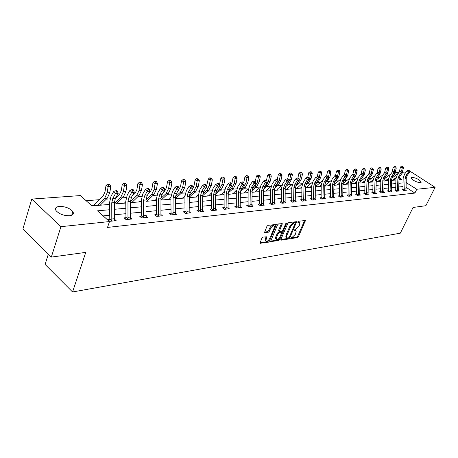 <?xml version="1.0" encoding="UTF-8"?>
<svg xmlns="http://www.w3.org/2000/svg" width="458" height="458" viewBox="0 0 458 458"><rect width="100%" height="100%" fill="white"/><g stroke="black" fill="none" stroke-linecap="round" stroke-linejoin="round"><path stroke-width="0.69" d="M290.653 238.097L290.83 238.629L297.477 237.576L298.473 236.626L305.406 220.504L298.467 221.243L297.757 221.918L297.929 222.474L298.793 222.353L299.813 222.863L299.572 224.867L298.994 226.172L295.765 229.24L294.191 230.042L294.362 230.586L295.233 230.46L296.263 230.964L295.45 234.221L292.227 237.29L290.653 238.097M59.437 206.403C65.334 206.438 69.811 208.172 72.868 211.602C74.099 213.863 72.988 215.243 69.53 215.735C63.679 215.758 59.174 214.052 56.025 210.617C54.72 208.264 55.859 206.861 59.437 206.403M411.908 177.263C416.242 177.916 419.345 179.536 421.217 182.112L420.415 182.753C416.093 182.118 412.979 180.504 411.078 177.916L411.908 177.263M263.007 237.118L261.93 238.126L259.926 243.267L268.359 242.19L269.413 241.2L276.397 224.443L268.004 225.336L266.922 226.344L264.495 232.521L268.336 232.223L269.401 231.221L270.569 228.479C272.041 226.057 273.317 225.336 274.388 226.315L274.193 227.975L269.642 238.607C268.159 241.034 266.882 241.75 265.817 240.753L266.842 236.792L263.007 237.118M409.738 171.716L410.683 171.647L435.1 187.328L425.883 205.699L413.064 207.463L400.326 233.168L72.559 291.975L85.761 252.375L51.325 257.104L60.937 226.676L31.762 199.093L80.385 195.572L91.972 205.923L109.565 204.423M435.1 187.328L416.774 189.257L406.172 182.627M109.651 209.724L97.48 210.84L109.496 221.569L107.51 227.42L414.885 193.081L416.774 189.257M109.496 221.569L60.937 226.676M280.869 239.397L281.138 240.169L288.723 238.967L289.737 238L296.687 221.689L288.798 222.542L287.761 223.521L280.869 239.397M278.693 240.553L270.518 241.606L277.496 224.912L278.556 223.916L282.26 223.647L279.3 231.41L281.859 231.267L282.895 230.288L285.821 223.533L286.788 222.966L279.724 239.574L278.693 240.553L277.96 239.986L270.535 241.154M48.33 254.144L45.102 264.426L72.559 291.975M414.885 193.081L406.091 187.305M403.017 186.566L398.907 186.967M395.775 187.276L391.521 187.694M388.344 188.003L383.936 188.433M380.718 188.748L376.15 189.194M372.886 189.515L368.158 189.978M364.843 190.305L359.942 190.78M356.582 191.112L351.504 191.61M348.091 191.942L342.824 192.457M339.361 192.795L333.899 193.328M330.384 193.677L324.711 194.226M321.144 194.576L315.259 195.154M311.629 195.509L305.52 196.104M301.833 196.465L295.49 197.089M291.746 197.455L285.145 198.102M281.344 198.474L274.485 199.144M270.615 199.522L263.482 200.22M259.549 200.604L252.129 201.331M248.121 201.72L240.398 202.476M236.328 202.877L228.284 203.661M224.134 204.068L215.752 204.886M211.533 205.304L202.797 206.157M198.491 206.575L189.383 207.468M184.998 207.898L175.488 208.831M171.017 209.266L161.096 210.239M156.533 210.686L146.165 211.699M141.516 212.151L130.673 213.21M125.927 213.68L114.586 214.785M109.743 215.26L103.159 215.907M402.817 189.286L402.072 189.36L403.779 190.488L406.515 190.202L405.914 189.801M395.575 190.03L394.813 190.11L396.525 191.249L399.336 190.952L398.718 190.539M387.852 191.204L388.155 190.774L387.359 190.871L389.088 192.028L391.968 191.725L391.332 191.301M380.518 191.576L379.711 191.656L381.451 192.829L384.411 192.52L383.752 192.079M372.686 192.377L371.856 192.463L373.608 193.654L376.648 193.333L375.972 192.875M364.328 193.654L364.654 193.184L363.795 193.287L365.558 194.495L368.679 194.169L367.986 193.694M356.381 194.049L355.505 194.14L357.286 195.366L360.492 195.028L359.776 194.536M347.891 194.919L346.992 195.016L348.778 196.259L352.076 195.91L351.343 195.4M339.16 195.818L338.239 195.915L340.036 197.175L343.431 196.82L342.67 196.287M330.178 196.74L329.228 196.837L331.042 198.119L334.535 197.753L333.75 197.198M320.938 197.69L319.965 197.787L321.785 199.087L325.38 198.715L324.567 198.137M311.045 199.213L311.44 198.646L310.421 198.766L312.259 200.089L315.957 199.699L315.121 199.104M301.633 199.671L300.597 199.774L302.446 201.119L306.253 200.719L305.394 200.094M291.128 201.291L291.557 200.684L290.475 200.816L292.336 202.178L296.257 201.766L295.37 201.114M281.143 201.772L280.038 201.886L281.91 203.272L285.958 202.848L285.036 202.167M269.968 203.507L270.426 202.854L269.281 202.986L271.165 204.4L275.338 203.965L274.382 203.249M259.348 204.005L258.175 204.125L260.07 205.562L264.38 205.11L263.39 204.365M247.927 205.178L246.713 205.304L248.62 206.764L253.068 206.3L252.049 205.516M236.128 206.392L234.88 206.518L236.792 208.006L241.389 207.526L240.33 206.707M223.939 207.64L222.645 207.772L224.575 209.289L229.321 208.791L228.221 207.932M211.338 208.934L209.999 209.071L211.934 210.617L216.846 210.102L215.707 209.191M198.303 210.274L196.917 210.411L198.864 211.985L203.942 211.453L202.757 210.497M184.809 211.653L183.377 211.802L185.33 213.405L190.591 212.856L189.354 211.848M170.834 213.09L169.351 213.245L171.309 214.876L176.759 214.304L175.477 213.239M156.35 214.579L154.81 214.733L156.779 216.399L162.43 215.81L161.096 214.682M141.333 216.119L139.736 216.279L141.711 217.979L147.573 217.367L146.176 216.176M125.75 217.716L124.089 217.888L126.076 219.622L132.162 218.981L130.702 217.716M109.565 219.376L107.848 219.554L109.834 221.329L116.155 220.664L114.632 219.313M386.764 177.057L385.006 177.194M379.27 177.647L377.22 177.807M371.575 178.248L369.222 178.437M363.681 178.872L361.007 179.084M355.574 179.513L352.717 179.736M347.244 180.166L344.221 180.406M338.685 180.841L335.491 181.093M329.886 181.534L326.508 181.797M320.84 182.244L317.268 182.53M311.537 182.977L307.759 183.274M301.959 183.732L297.963 184.047M292.095 184.511L287.876 184.843M281.859 185.318L277.485 185.662M271.119 186.16L266.768 186.503M260.041 187.036L255.713 187.374M248.602 187.935L244.303 188.272M236.786 188.868L232.521 189.2M224.575 189.824L220.35 190.162M211.951 190.82L207.772 191.152M198.892 191.85L194.759 192.177M185.376 192.915L181.299 193.236M171.372 194.015L167.359 194.335M156.859 195.16L152.915 195.469M141.808 196.345L137.944 196.648M126.19 197.575L122.412 197.873M109.972 198.852L106.285 199.144M99.157 199.705L86.156 200.724M395.117 180.097L394.424 179.639M315.888 186.641L315.316 186.687M306.557 187.431L305.83 187.7M296.795 188.473L296.2 188.524M287.069 189.085L286.284 189.366M276.884 189.95L276.077 190.236M266.396 190.837L265.554 191.135M255.581 191.759L254.711 192.057M244.435 192.704L243.524 193.013M232.927 193.682L231.983 193.992M221.048 194.69L219.794 194.793L220.063 195.011M208.785 195.732L207.485 195.841L207.76 196.058M195.927 197.066L195.039 197.14M183 197.919L181.608 198.039L181.889 198.262M169.437 199.07L168 199.19L168.281 199.419M155.405 200.261L153.917 200.386L154.197 200.621M140.864 201.497L139.324 201.629L139.604 201.864M125.767 202.779L124.198 202.911L124.479 203.152M109.559 204.154L108.512 204.239L108.792 204.486M93.953 205.476L92.23 205.625L92.516 205.877M51.325 257.104L22.9 229L31.762 199.093M395.168 172.775L398.895 172.506M402.548 172.237L406.189 171.973M399.027 179.759L401.861 179.519L399.176 177.767M395.529 175.385L394.218 174.527M114.414 204.01L125.773 203.043M130.524 202.636L141.385 201.715M146.039 201.314L156.424 200.432M160.987 200.043L170.926 199.196M175.403 198.812L184.923 198.005M189.309 197.627L198.434 196.854M202.739 196.482L211.487 195.738M215.712 195.377L224.105 194.661M228.256 194.312L236.311 193.625M240.387 193.276L248.121 192.618M252.129 192.274L259.554 191.644M263.493 191.307L270.632 190.7M274.508 190.368L281.372 189.784M285.179 189.463L291.78 188.896M295.53 188.581L301.862 188.038M305.566 187.723L311.686 187.202M315.316 186.893L321.207 186.389M324.779 186.085L330.453 185.605M333.968 185.307L339.441 184.837M342.905 184.545L348.177 184.093M351.589 183.801L356.673 183.372M360.04 183.085L364.94 182.668M368.255 182.381L372.989 181.981M376.258 181.7L380.827 181.311M384.044 181.036L388.458 180.664M391.636 180.389L395.895 180.028M403.08 182.914L398.97 183.286M395.838 183.572L391.579 183.961M388.401 184.253L383.993 184.654M380.77 184.952L376.207 185.37M372.938 185.667L368.209 186.097M364.894 186.4L359.994 186.847M356.627 187.156L351.549 187.62M348.137 187.935L342.865 188.415M339.401 188.73L333.934 189.228M330.418 189.555L324.745 190.07M321.173 190.396L315.287 190.934M311.658 191.267L305.543 191.828M301.856 192.16L295.507 192.744M291.763 193.087L285.162 193.688M281.355 194.037L274.497 194.661M270.626 195.016L263.487 195.669M259.549 196.03L252.129 196.705M248.121 197.072L240.393 197.776M236.317 198.154L228.267 198.886M224.117 199.264L215.735 200.031M211.51 200.421L202.768 201.217M198.463 201.612L189.343 202.442M184.958 202.842L175.443 203.713M170.971 204.125L161.039 205.029M156.476 205.447L146.102 206.398M141.448 206.821L130.599 207.812M125.847 208.247L114.5 209.283M406.16 183.435L406.567 182.593M295.576 230.448L294.5 229.905L295.233 230.46M299.126 222.348L298.055 221.804L298.793 222.353M290.716 237.977L296.755 237.026L297.752 236.076L304.667 220.412M295.198 222.851L294.391 222.296L293.464 222.422L290.189 225.519L286.061 234.983L286.794 235.544L286.553 237.473L287.63 238.011L288.551 237.862L289.267 237.187L295.942 221.58M280.811 239.54L287.996 238.406L288.866 237.708M295.353 222.966L294.202 222.977L290.927 226.08L286.794 235.544M286.061 234.983L285.826 236.912L286.548 237.462M278.802 231.027L278.636 230.225L281.51 223.521M282.529 230.843L281.693 232.784M279.477 237.891L278.996 239.007L279.724 239.574M276.477 237.513L276.277 239.116C277.319 240.055 278.556 239.339 279.998 236.975L281.664 232.687L279.117 232.83L278.075 233.82L276.477 237.513L275.745 236.946L275.544 238.549L276.18 239.042M281.43 232.504L280.582 231.943L281.321 232.509M275.745 236.946L277.336 233.248L278.378 232.263L280.582 231.943M277.96 239.986L278.996 239.007M265.755 240.708L265.085 240.175L266.087 236.654M273.712 225.8L273.644 225.742C272.567 224.764 271.296 225.485 269.825 227.907L270.569 228.479M264.506 232.086L267.592 231.645L268.657 230.643L269.825 227.907M274.439 227.162L275.647 224.311M259.949 242.826L267.627 241.612L269.184 239.442M391.836 178.156L397.876 173.634L399.45 171.172L400.487 166.998L401.666 166.054L402.868 166.283L401.666 166.054M402.868 166.283L403.498 167.559L402.49 171.601M403.498 167.559L402.353 167.634L401.563 170.794M396.021 177.687L392.495 180.32M395.924 178.523L393.645 180.217M402.41 166.311L402.353 167.634L400.487 166.998M404.689 190.156L405.782 190.265L406.063 188.839L406.246 178.236L407.231 175.385L409.773 172.156L408.633 172.242L407.168 170.731L404.632 173.96L403.16 178.248L402.966 189.017L404.689 190.156L405.107 178.334L406.091 175.471L409.212 170.903L409.67 170.868L408.628 170.302L409.212 170.903M402.542 189.675L402.966 189.017M408.628 170.302L407.168 170.731M409.773 172.156L409.67 170.868M384.193 178.998L390.766 174.034M391.802 172.689L393.21 167.456L394.407 166.5L395.626 166.729L394.407 166.5M395.626 166.729L396.267 168.023L395.145 172.534M396.267 168.023L395.088 168.097L394.298 171.298M394.321 174.366L393.594 175.305M388.567 178.397L385.178 180.939M388.481 179.25L386.363 180.841M395.157 166.758L395.088 168.097L393.21 167.456M384.52 172.803L385.75 167.926L386.958 166.958L388.195 167.187L386.958 166.958M388.195 167.187L388.848 168.504L387.605 173.433M388.848 168.504L387.64 168.578L386.85 171.819M387.262 174.275L385.642 176.364M380.913 179.13L377.673 181.58M380.844 180L378.886 181.477M376.356 179.857L382.94 174.859M387.714 167.222L387.64 168.578L385.75 167.926M398.58 191.032L399.044 178.838L400.029 175.946L402.582 172.683L401.414 172.769L399.937 171.24L397.389 174.509L395.912 178.849L395.723 189.761L397.458 190.912L397.87 178.941L398.861 176.044L402.004 171.412L402.473 171.378L401.414 170.8L402.004 171.412M395.294 190.425L395.723 189.761M401.414 170.8L399.937 171.24M402.582 172.683L402.473 171.378M391.195 191.81L391.647 179.456L392.638 176.53L395.208 173.227L394.012 173.313L392.523 171.761L389.958 175.076L388.476 179.467L388.292 190.517L390.039 191.684L390.445 179.559L391.441 176.622L394.607 171.939L395.088 171.905L394.012 171.321L394.607 171.939M394.012 171.321L392.523 171.761M395.208 173.227L395.088 171.905M376.974 173.01L378.09 168.407L379.31 167.428L380.569 167.662L379.31 167.428M380.569 167.662L381.233 168.991L379.865 174.321M381.233 168.991L379.991 169.071L379.184 172.414M379.842 174.384L377.65 177.246M373.064 179.885L369.972 182.238M375.829 193.419L376.27 180.744L377.272 177.738L379.865 174.349L378.606 174.441L377.094 172.849L374.501 176.244L373.007 180.755L371.22 182.129M368.318 180.738L374.919 175.7M380.071 167.691L379.991 169.071L378.09 168.407M369.154 173.387L370.224 168.905L371.461 167.909L372.738 168.149L371.461 167.909M372.738 168.149L373.413 169.494L372.36 173.885L369.451 178.133M373.413 169.494L372.142 169.575L371.301 173.095M365.003 180.664L362.072 182.908M364.957 181.574L363.349 182.799M360.074 181.649L366.675 176.57M372.228 168.178L372.142 169.575L370.224 168.905M361.087 173.908L362.152 169.414L363.4 168.407L364.694 168.647L363.4 168.407M364.694 168.647L365.387 170.01L364.328 174.458L361.9 178.38L361.03 179.055M365.387 170.01L364.076 170.095L363.2 173.794M356.719 181.471L353.954 183.601M356.685 182.399L355.271 183.492M351.607 182.582L358.196 177.481L356.69 182.112L356.536 193.763L358.333 194.999L358.711 182.21L359.719 179.118L362.347 175.632L360.818 173.994L358.196 177.481M364.173 168.676L364.076 170.095L362.152 169.414M382.43 192.48L383.615 192.589L383.896 191.112L384.062 180.091L385.058 177.126L387.64 173.777L386.409 173.868L384.909 172.3L382.333 175.649L380.844 180.103L380.667 191.295L382.43 192.48L382.825 180.194L383.821 177.223L387.016 172.477L387.508 172.443L386.42 171.847L387.016 172.477M380.214 191.999L380.667 191.295M386.42 171.847L384.909 172.3M387.64 173.777L387.508 172.443M373.007 180.755L372.841 192.097L374.61 193.299L374.438 193.568L375.835 193.402M372.377 192.812L372.841 192.097M374.61 193.299L375.005 180.847L376.001 177.836L379.224 173.027L379.728 172.992L378.617 172.391L379.224 173.027M378.617 172.391L377.094 172.849M379.865 174.349L379.728 172.992M366.583 194.14L367.843 194.244L368.123 192.726L368.266 181.414L369.274 178.368L371.885 174.933L370.585 175.03L369.068 173.41L366.457 176.851L364.957 181.425L364.797 192.915L366.583 194.14L366.967 181.523L367.974 178.471L371.215 173.599L371.736 173.559L370.608 172.952L371.215 173.599M370.608 172.952L369.068 173.41M371.885 174.933L371.736 173.559M352.797 174.452L353.857 169.935L355.122 168.916L356.433 169.157L355.122 168.916M356.433 169.157L357.137 170.536L356.078 175.048L353.639 179.021L352.402 179.983M357.137 170.536L355.792 170.628L354.881 174.527M348.212 182.301L345.618 184.311M348.183 183.257L346.969 184.196M342.91 183.618L349.506 178.402M355.895 169.191L355.792 170.628L353.857 169.935M359.627 195.119L360.051 182.101L361.059 179.015L363.681 175.534L362.347 175.632L362.988 174.177L363.526 174.143L362.375 173.525L362.988 174.177M356.055 194.518L356.536 193.763M362.375 173.525L360.818 173.994M363.681 175.534L363.526 174.143M344.279 175.002L345.326 170.473L346.609 169.437L347.943 169.683L346.609 169.437M347.943 169.683L348.658 171.086L347.599 175.654L345.149 179.685L343.58 180.91M348.658 171.086L347.279 171.172L346.328 175.277M339.464 183.154L337.059 185.043M339.447 184.139L338.445 184.923M334.552 185.255L333.979 184.86L334.746 183.933L340.603 179.336M347.393 169.718L347.279 171.172L345.326 170.473M349.86 195.887L351.194 195.99L351.469 194.432L351.601 182.805L352.614 179.679L355.253 176.153L353.879 176.25L352.339 174.59L349.7 178.122L348.189 182.816L348.051 194.627L349.86 195.887L350.227 182.919L351.234 179.788L354.532 174.779L355.082 174.738L354.463 174.074L353.914 174.114L354.532 174.779M347.553 195.4L348.051 194.627M353.914 174.114L352.339 174.59M355.253 176.153L355.082 174.738M324.808 186.085L325.93 184.666L331.472 180.28M335.519 175.569L336.561 171.023L337.861 169.975L339.212 170.221L337.861 169.975M339.212 170.221L339.945 171.641L338.88 176.278L336.418 180.36L334.529 181.849M339.945 171.641L338.525 171.733L337.5 176.21M330.47 184.042L328.254 185.793M330.458 185.061L329.68 185.667M325.157 185.605L325.735 186.005M338.645 170.256L338.525 171.733L336.561 171.023M341.141 196.797L342.515 196.9L342.796 195.32L342.916 183.532L343.929 180.36L346.58 176.788L345.172 176.891L343.615 175.202L340.97 178.786L339.452 183.544L339.321 195.52L341.141 196.797L341.502 183.647L342.515 180.469L345.836 175.397L346.403 175.357L345.779 174.681L345.212 174.721L345.836 175.397M338.811 196.316L339.321 195.52M345.212 174.721L343.615 175.202M346.58 176.788L346.403 175.357M315.734 186.858L316.867 185.421L322.089 181.248M326.514 176.153L327.544 171.59L328.855 170.525L330.235 170.777L328.855 170.525M330.235 170.777L330.979 172.219L329.915 176.92L327.441 181.059L325.232 182.811M330.979 172.219L329.52 172.317L328.375 177.338M321.218 184.958L319.203 186.561M321.207 186.011L320.669 186.435M316.089 186.372L316.667 186.778M329.651 170.817L329.52 172.317L327.544 171.59M333.59 197.85L333.979 184.276L334.998 181.065L337.66 177.441L336.212 177.544L334.643 175.832L331.987 179.467L330.464 184.293L330.344 196.436L332.176 197.736L332.525 184.402L333.544 181.179L336.888 176.032L337.472 175.992L336.842 175.305L336.264 175.345L336.888 176.032M329.817 197.255L330.344 196.436M336.264 175.345L334.643 175.832M337.66 177.441L337.472 175.992M306.402 187.654L307.541 186.194L312.453 182.238M317.245 176.748L318.264 172.174L319.598 171.097L320.995 171.349L319.598 171.097M320.995 171.349L321.756 172.815L320.692 177.578L318.207 181.774L315.682 183.801M321.756 172.815L320.257 172.912L318.98 178.437M318.613 179.387L316.976 181.66M311.692 185.908L309.889 187.356M311.686 186.996L311.4 187.225M306.757 187.156L307.341 187.574M320.394 171.389L320.257 172.912L318.264 172.174M322.953 198.698L324.413 198.795L324.688 197.175L324.785 185.043L325.81 181.786L328.483 178.11L326.989 178.219L325.415 176.485L322.741 180.166L321.213 185.061L321.104 197.381L322.953 198.698L323.285 185.169L324.31 181.906L327.682 176.685L328.277 176.639L327.647 175.946L327.052 175.986L327.682 176.685M320.566 198.217L321.104 197.381M327.052 175.986L325.415 176.485M328.483 178.11L328.277 176.639M307.702 177.361L308.715 172.775L310.06 171.681L311.486 171.939L310.06 171.681M311.486 171.939L312.264 173.422L311.194 178.259L308.703 182.513L305.858 184.814M312.264 173.422L310.719 173.525L309.648 178.368L306.969 182.782M301.891 186.893L300.311 188.169M296.967 188.227L302.538 183.257M297.162 187.969L297.746 188.393M310.862 171.979L310.719 173.525L308.715 172.775M313.455 199.688L313.261 199.986L314.961 199.791L315.236 198.142L315.322 185.839L316.346 182.53L319.037 178.803L317.497 178.918L315.911 177.149L313.226 180.887L311.692 185.851L311.595 198.354L313.455 199.688L313.782 185.965L314.806 182.65L318.201 177.355L318.82 177.315L318.184 176.605L317.566 176.651L318.201 177.355M311.44 198.646L311.595 198.354M317.566 176.651L315.911 177.149M319.037 178.803L318.82 177.315M286.908 189.314L288.065 187.814L292.341 184.311M297.872 178.025L298.879 173.393L300.242 172.282L301.69 172.546L300.242 172.282M301.69 172.546L302.486 174.051L301.416 178.958L298.914 183.274L295.748 185.856M302.486 174.051L300.895 174.154L299.824 179.072L296.681 183.921M291.786 187.917L290.441 189.011M287.275 188.805L287.864 189.234M301.049 172.586L300.895 174.154L298.879 173.393M305.228 200.827L305.578 186.652L306.602 183.297L309.305 179.513L307.719 179.633L306.121 177.841L303.425 181.631L301.891 186.669L301.805 199.356L303.677 200.713L303.986 186.784L305.011 183.423L308.434 178.048L309.07 178.002L308.429 177.286L307.793 177.332L308.434 178.048M303.677 200.713L303.482 201.01L305.234 200.81M301.232 200.238L301.805 199.356M307.793 177.332L306.121 177.841M309.305 179.513L309.07 178.002M276.724 190.179L277.886 188.662L281.836 185.393M287.739 178.729L288.746 174.034L290.132 172.906L291.597 173.17L290.132 172.906M291.597 173.17L292.416 174.698L291.34 179.679L288.832 184.059L285.34 186.933M292.416 174.698L290.773 174.807L289.702 179.794L287.189 184.185L286.084 185.095M281.372 188.977L280.279 189.875M277.101 189.664L277.691 190.099M290.939 173.21L290.773 174.807L288.746 174.034M295.204 201.881L295.536 187.494L296.561 184.087L299.274 180.252L297.643 180.372L296.034 178.551L293.326 182.393L291.786 187.511L291.717 200.386L293.601 201.766L293.899 187.625L294.923 184.213L298.376 178.763L299.028 178.717L298.381 177.99L297.729 178.036L298.376 178.763M293.601 201.766L293.401 202.07M291.557 200.684L291.717 200.386M297.729 178.036L296.034 178.551M299.274 180.252L299.028 178.717M266.235 191.078L267.403 189.532L271.01 186.515M277.296 179.462L278.298 174.687L279.701 173.548L281.195 173.817L279.701 173.548M281.195 173.817L282.031 175.368L280.96 180.423L278.441 184.866L274.617 188.043M282.031 175.368L280.336 175.477L279.266 180.544L276.746 184.998L275.218 186.269M270.632 190.087L269.808 190.768M266.613 190.551L267.209 190.992M280.519 173.857L280.336 175.477L278.298 174.687M283.21 202.848L283.01 203.157L284.87 202.946L285.134 201.228L285.185 188.358L286.216 184.9L288.935 181.007L287.252 181.133L285.632 179.278L282.912 183.183L281.372 188.375L281.315 201.446L283.21 202.848L283.496 188.496L284.527 185.032L287.996 179.496L288.672 179.45L288.025 178.712L287.349 178.757L287.996 179.496M280.714 202.384L281.315 201.446M287.349 178.757L285.632 179.278M288.935 181.007L288.672 179.45M255.415 191.994L256.594 190.431L259.858 187.677M266.482 180.418L267.529 175.368L268.949 174.206L270.472 174.481L268.949 174.206M270.472 174.481L271.325 176.055L270.254 181.185L267.724 185.696L263.562 189.194M271.325 176.055L269.579 176.164L268.508 181.311L265.978 185.834L264.054 187.448M259.554 191.238L259.016 191.69M255.804 191.461L256.4 191.913M269.773 174.521L269.579 176.164L267.529 175.368M274.21 204.079L274.508 189.251L275.539 185.736L278.275 181.786L276.535 181.918L274.903 180.034L272.178 183.996L270.638 189.269L270.592 202.545L272.499 203.97L272.768 189.394L273.798 185.874L277.296 180.257L277.995 180.206L277.342 179.456L276.643 179.507L277.296 180.257M272.499 203.97L272.298 204.279L274.216 204.062M270.426 202.854L270.592 202.545M276.643 179.507L274.903 180.034M278.275 181.786L277.995 180.206M244.263 192.944L248.351 188.885M255.312 181.46L256.417 176.067L257.86 174.887L259.405 175.168L257.86 174.887M259.405 175.168L260.276 176.765L259.211 181.975L256.675 186.555L252.163 190.385M260.276 176.765L258.478 176.88L257.407 182.107L254.871 186.698L252.564 188.662M244.652 192.406L245.259 192.864M258.684 175.208L258.478 176.88L256.417 176.067M263.218 205.236L263.493 190.167L264.529 186.606L267.272 182.593L265.474 182.725L263.837 180.813L261.1 184.837L259.554 190.19L259.531 203.673L261.449 205.127L261.695 190.322L262.732 186.744L266.253 181.042L266.974 180.99L266.316 180.223L265.6 180.275L266.253 181.042M261.449 205.127L261.243 205.442M258.89 204.669L259.531 203.673M265.6 180.275L263.837 180.813M267.272 182.593L266.974 180.99M232.756 193.929L236.477 190.133M243.77 182.547L244.944 176.788L246.41 175.591L247.984 175.872L246.41 175.591M247.984 175.872L248.877 177.498L247.807 182.794L245.27 187.442L240.398 191.621M248.877 177.498L247.017 177.618L245.946 182.925L243.404 187.585L240.719 189.898M233.151 193.379L233.757 193.843M247.234 175.918L247.017 177.618L244.944 176.788M250.039 206.318L249.845 206.621L251.871 206.403L252.129 191.118L253.16 187.499L255.913 183.423L254.058 183.561L252.404 181.62L249.662 185.702L248.116 191.141L248.11 204.841L250.039 206.318L250.268 191.272L251.305 187.643L254.854 181.849L255.593 181.797L254.934 181.019L254.19 181.07L254.854 181.849M247.446 205.865L248.11 204.841M254.19 181.07L252.404 181.62M255.913 183.423L255.593 181.797M220.876 194.942L224.22 191.433M231.777 183.876L233.099 177.532L234.582 176.319L236.185 176.605L234.582 176.319M236.185 176.605L237.101 178.254L236.036 183.635L233.494 188.358L228.256 192.904M237.101 178.254L235.177 178.38L234.112 183.773L231.571 188.507L228.496 191.181M221.277 194.381L221.89 194.85M235.418 176.651L235.177 178.38L233.099 177.532M238.257 207.548L238.057 207.858L240.152 207.634L240.387 192.102L241.418 188.421L244.177 184.282L242.265 184.425L240.599 182.45L237.851 186.595L236.305 192.12L236.317 206.043L238.257 207.548L238.469 192.263L239.5 188.57L243.078 182.685L243.845 182.627L243.175 181.837L242.408 181.895L243.078 182.685M235.63 207.102L236.317 206.043M242.408 181.895L240.599 182.45M244.177 184.282L243.845 182.627M208.608 195.984L211.55 192.784M219.33 185.272L220.853 178.305L222.365 177.069L223.996 177.361L222.365 177.069M223.996 177.361L224.935 179.038L223.876 184.505L221.323 189.303L215.712 194.238M224.935 179.038L222.949 179.164L221.884 184.648L219.336 189.457L215.878 192.503M209.014 195.417L209.627 195.898M223.201 177.406L222.949 179.164L220.853 178.305M228.044 208.922L228.256 193.116L229.286 189.377L232.051 185.175L230.071 185.318L228.399 183.309L225.639 187.522L224.099 193.139L224.128 207.291L226.08 208.819L226.269 193.282L227.305 189.532L230.901 183.544L231.696 183.492L231.027 182.685L230.231 182.742L230.901 183.544M226.08 208.819L225.863 209.151M223.424 208.384L224.128 207.291M230.231 182.742L228.399 183.309M232.051 185.175L231.696 183.492M206.449 186.652L208.201 179.101L209.73 177.841L211.396 178.139L209.73 177.841M211.396 178.139L212.357 179.845L211.298 185.404L208.745 190.282L202.734 195.635M212.357 179.845L210.302 179.977L209.243 185.547L206.69 190.442L202.842 193.877M196.121 196.785L198.463 194.192M196.339 196.488L196.957 196.98M210.571 178.191L210.302 179.977L208.201 179.101M215.523 210.239L215.712 194.163L216.743 190.362L219.514 186.091L217.464 186.24L215.781 184.196L213.016 188.478L211.476 194.186L211.533 208.579L213.491 210.136L213.657 194.335L214.693 190.522L218.311 184.437L219.136 184.379L218.46 183.561L217.642 183.618L218.311 184.437M213.491 210.136L213.273 210.474M210.8 209.707L211.533 208.579M217.642 183.618L215.781 184.196M219.514 186.091L219.136 184.379M182.816 198.182L184.923 195.663M193.076 188.072L194.06 185.582L195.108 179.925L196.659 178.643L198.354 178.946L196.659 178.643M198.354 178.946L199.345 180.681L198.291 186.332L195.738 191.289L189.309 197.1M199.345 180.681L197.221 180.818L196.167 186.486L193.614 191.455L189.36 195.303M183.24 197.593L183.853 198.091M197.507 178.998L197.221 180.818L195.108 179.925M202.573 211.596L202.734 195.245L203.764 191.381L206.541 187.041L204.417 187.196L202.722 185.112L199.957 189.469L198.423 195.268L198.497 209.907L200.467 211.499L200.61 195.423L201.64 191.553L205.287 185.364L206.134 185.301L205.459 184.471L204.611 184.528L205.287 185.364M200.467 211.499L200.243 211.842M197.742 211.081L198.497 209.907M204.611 184.528L202.722 185.112M206.541 187.041L206.134 185.301M169.254 199.339L170.914 197.198M178.448 190.247L180.515 186.532L181.557 180.778L183.131 179.473L184.86 179.782L183.131 179.473M184.86 179.782L185.879 181.545L184.832 187.293L182.278 192.337L175.403 198.635M185.879 181.545L183.675 181.689L182.633 187.454L180.08 192.509L175.414 196.785M169.683 198.738L170.302 199.247M183.984 179.839L183.675 181.689L181.557 180.778M189.171 213.004L189.303 196.368L190.328 192.44L193.104 188.026L190.912 188.186L189.206 186.062L186.44 190.494L184.906 196.396L185.009 211.287L186.984 212.907L187.104 196.556L188.129 192.612L191.799 186.32L192.681 186.257L191.999 185.41L191.118 185.473L191.799 186.32M186.984 212.907L186.761 213.256M184.225 212.501L185.009 211.287M191.118 185.473L189.206 186.062M193.104 188.026L192.681 186.257M155.216 200.535L156.407 198.806M163.54 192.12L164.794 190.946L166.489 187.517L167.525 181.66L169.122 180.338L170.886 180.647L169.122 180.338M170.886 180.647L171.933 182.444L170.891 188.295L168.338 193.419L161.239 200.02M171.933 182.444L169.649 182.587L168.613 188.456L166.059 193.597L160.976 198.331M155.651 199.928L156.27 200.444M169.975 180.704L169.649 182.587L167.525 181.66M175.294 214.459L175.391 197.535L176.416 193.534L179.192 189.045L176.914 189.211L175.208 187.047L172.437 191.553L170.908 197.558L171.034 212.712L173.027 214.367L173.113 197.724L174.137 193.711L177.83 187.311L178.74 187.242L178.053 186.383L177.143 186.446L177.83 187.311M173.027 214.367L172.792 214.722M170.221 213.972L171.034 212.712M177.143 186.446L175.208 187.047M179.192 189.045L178.74 187.242M140.675 201.772L141.367 200.661M148.071 194.112L150.264 192.022L151.959 188.536L152.983 182.576L154.604 181.225L156.407 181.545L154.604 181.225M156.407 181.545L157.478 183.372L156.447 189.326L153.899 194.541L146.795 201.251M157.478 183.372L155.113 183.521L154.083 189.498L151.535 194.724L146.022 199.946M155.457 181.603L155.113 183.521L152.983 182.576M160.913 215.97L160.976 198.738L161.989 194.667L164.771 190.099L162.413 190.27L160.689 188.072L157.924 192.652L156.407 198.766L156.556 214.195L158.554 215.878L158.611 198.932L159.63 194.856L163.346 188.335L164.29 188.267L163.603 187.391L162.659 187.454L163.346 188.335M158.554 215.878L158.319 216.239M155.714 215.495L156.556 214.195M162.659 187.454L160.689 188.072M164.771 190.099L164.29 188.267M131.996 196.242L135.196 193.144L136.885 189.595L137.898 183.526L139.547 182.152L141.39 182.473L139.547 182.152M141.39 182.473L142.495 184.334L141.47 190.396L138.923 195.709L131.824 202.528M142.495 184.334L140.039 184.494L139.014 190.574L136.473 195.898L130.513 201.64M140.406 182.536L140.039 184.494L137.898 183.526M143.549 217.447L143.325 217.79L145.999 217.51L146.022 199.986L147.035 195.847L149.812 191.192L147.361 191.375L145.633 189.131L142.867 193.791L141.362 200.014L141.545 215.724L143.549 217.447L143.577 200.192L144.585 196.035L148.323 189.4L149.302 189.331L148.61 188.438L147.631 188.501L148.323 189.4M140.669 217.081L141.545 215.724M147.631 188.501L145.633 189.131M149.812 191.192L149.302 189.331M115.296 198.509L119.561 194.306L121.244 190.694L122.252 184.511L123.929 183.108L125.801 183.44L123.929 183.108M125.801 183.44L126.94 185.335L125.927 191.507L123.391 196.911L116.298 203.85M126.94 185.335L124.393 185.496L123.385 191.69L120.849 197.112L114.408 203.426M124.782 183.503L124.393 185.496L122.252 184.511M130.524 219.153L130.507 201.285L131.515 197.066L134.286 192.331L131.744 192.52L130.009 190.23L127.25 194.976L125.75 201.314L125.967 217.315L127.971 219.073L127.965 201.497L128.973 197.266L132.723 190.505L133.742 190.436L133.049 189.52L132.03 189.595L132.723 190.505M127.971 219.073L127.73 219.451M125.051 218.729L125.967 217.315M132.03 189.595L130.009 190.23M134.286 192.331L133.742 190.436M93.753 205.768L95.012 203.867L103.331 195.509L105.008 191.833L105.998 185.536L107.704 184.105L109.622 184.442L107.704 184.105M109.622 184.442L110.79 186.372L109.794 192.663L107.264 198.165L100.182 205.224M110.79 186.372L108.145 186.543L107.149 192.852L104.624 198.371L97.543 205.447M94.216 205.115L94.846 205.676M108.563 184.511L108.145 186.543L105.998 185.536M114.454 220.842L114.397 202.631L115.393 198.331L118.158 193.511L115.513 193.705L113.773 191.37L111.025 196.207L109.536 202.659L109.788 218.97L111.798 220.762L111.758 202.854L112.754 198.543L116.527 191.656L117.58 191.581L116.882 190.648L115.828 190.723L116.527 191.656M111.798 220.762L111.552 221.145M108.838 220.435L109.788 218.97M115.828 190.723L113.773 191.37M118.158 193.511L117.58 191.581M304.599 220.596L305.331 221.14M297.752 236.076L298.473 236.626M296.755 237.026L297.477 237.576M295.874 221.769L296.612 222.319M289.078 237.496L289.737 238M287.996 238.406L288.723 238.967M280.765 239.877L281.138 240.169M294.391 222.296L295.124 222.851M293.464 222.422L294.202 222.977M290.189 225.519L290.927 226.08M270.495 241.486L270.878 241.795M281.447 223.71L282.191 224.277M278.636 230.225L279.374 230.798M286.216 223.012L286.737 223.407M278.378 232.263L279.117 232.83M277.336 233.248L278.075 233.82M266.029 236.815L266.774 237.393M265.274 238.584L266.018 239.162M268.657 230.643L269.401 231.221M267.592 231.645L268.336 232.223M264.466 232.406L264.873 232.721M275.579 224.5L276.323 225.073M268.68 240.622L269.413 241.2M267.627 241.612L268.359 242.19M259.904 243.146L260.31 243.467M405.107 178.334L406.246 178.236M406.091 175.471L407.231 175.385M404.924 188.959L406.063 188.839M397.304 191.152L398.586 191.02M397.87 178.941L399.044 178.838M398.861 176.044L400.029 175.946M397.693 189.698L398.866 189.578M389.878 191.931L391.195 191.793M390.445 179.559L391.647 179.456M391.441 176.622L392.638 176.53M390.279 190.459L391.475 190.333M380.18 173.324L379.768 173.353M372.36 173.885L371.776 173.925M364.328 174.458L363.566 174.515M361.9 178.38L361.511 178.408M382.825 180.194L384.062 180.091M383.821 177.223L385.058 177.126M382.665 191.238L383.896 191.112M375.005 180.847L376.27 180.744M376.001 177.836L377.272 177.738M374.85 192.039L376.115 191.908M366.967 181.523L368.266 181.414M367.974 178.471L369.274 178.368M366.818 192.858L368.123 192.726M356.078 175.048L355.127 175.116M353.639 179.021L353.072 179.067M358.167 195.257L359.633 195.102M358.711 182.21L360.051 182.101M359.719 179.118L361.059 179.015M358.574 193.705L359.908 193.568M347.599 175.654L346.448 175.735M345.149 179.685L344.387 179.742M350.227 182.919L351.601 182.805M351.234 179.788L352.614 179.679M350.095 194.576L351.469 194.432M338.88 176.278L337.523 176.376M336.418 180.36L335.462 180.435M341.502 183.647L342.916 183.532M342.515 180.469L343.929 180.36M341.382 195.469L342.796 195.32M329.915 176.92L328.455 177.023M327.441 181.059L326.273 181.15M332.004 197.999L333.596 197.833M332.525 184.402L333.979 184.276M333.544 181.179L334.998 181.065M332.416 196.385L333.871 196.236M320.692 177.578L319.186 177.687M318.207 181.774L316.81 181.883M323.285 185.169L324.785 185.043M324.31 181.906L325.81 181.786M323.193 197.329L324.688 197.175M311.194 178.259L309.648 178.368M308.703 182.513L307.152 182.633M313.782 185.965L315.322 185.839M314.806 182.65L316.346 182.53M313.696 198.303L315.236 198.142M301.416 178.958L299.824 179.072M298.914 183.274L297.316 183.4M303.986 186.784L305.578 186.652M305.011 183.423L306.602 183.297M303.912 199.304L305.503 199.138M291.34 179.679L289.702 179.794M288.832 184.059L287.189 184.185M293.412 202.047L295.204 201.864M293.899 187.625L295.536 187.494M294.923 184.213L296.561 184.087M293.836 200.335L295.473 200.169M280.96 180.423L279.266 180.544M278.441 184.866L276.746 184.998M283.496 188.496L285.185 188.358M284.527 185.032L286.216 184.9M283.45 201.4L285.134 201.228M270.254 181.185L268.508 181.311M267.724 185.696L265.978 185.834M272.768 189.394L274.508 189.251M273.798 185.874L275.539 185.736M272.739 202.493L274.479 202.316M259.211 181.975L257.407 182.107M256.675 186.555L254.871 186.698M261.255 205.424L263.218 205.218M261.695 190.322L263.493 190.167M262.732 186.744L264.529 186.606M261.684 203.627L263.482 203.444M247.807 182.794L245.946 182.925M245.27 187.442L243.404 187.585M250.268 191.272L252.129 191.118M251.305 187.643L253.16 187.499M250.274 204.795L252.129 204.606M236.036 183.635L234.112 183.773M233.494 188.358L231.571 188.507M238.469 192.263L240.387 192.102M239.5 188.57L241.418 188.421M238.492 206.003L240.404 205.808M223.876 184.505L221.884 184.648M221.323 189.303L219.336 189.457M225.88 209.134L228.044 208.905M226.269 193.282L228.256 193.116M227.305 189.532L229.286 189.377M226.315 207.251L228.29 207.05M211.298 185.404L209.243 185.547M208.745 190.282L206.69 190.442M213.285 210.451L215.523 210.216M213.657 194.335L215.712 194.163M214.693 190.522L216.743 190.362M213.726 208.539L215.77 208.333M198.291 186.332L196.167 186.486M195.738 191.289L193.614 191.455M200.261 211.819L202.579 211.579M200.61 195.423L202.734 195.245M201.64 191.553L203.764 191.381M200.696 209.873L202.814 209.655M184.832 187.293L182.633 187.454M182.278 192.337L180.08 192.509M186.772 213.233L189.177 212.981M187.104 196.556L189.303 196.368M188.129 192.612L190.328 192.44M187.213 211.252L189.406 211.029M170.891 188.295L168.613 188.456M168.338 193.419L166.059 193.597M172.809 214.699L175.294 214.436M173.113 197.724L175.391 197.535M174.137 193.711L176.416 193.534M173.25 212.684L175.523 212.455M156.447 189.326L154.083 189.498M153.899 194.541L151.535 194.724M158.336 216.216L160.913 215.947M158.611 198.932L160.976 198.738M159.63 194.856L161.989 194.667M158.777 214.167L161.13 213.926M141.47 190.396L139.014 190.574M138.923 195.709L136.473 195.898M143.577 200.192L146.022 199.986M144.585 196.035L147.035 195.847M143.766 215.707L146.211 215.455M125.927 191.507L123.385 191.69M123.391 196.911L120.849 197.112M127.748 219.428L130.519 219.136M127.965 201.497L130.507 201.285M128.973 197.266L131.515 197.066M128.188 217.298L130.725 217.04M109.794 192.663L107.149 192.852M107.264 198.165L104.624 198.371M111.569 221.122L114.454 220.819M111.758 202.854L114.397 202.631M112.754 198.543L115.393 198.331M112.015 218.958L114.649 218.684M72.868 211.602L71.706 215.231M421.217 182.112L420.982 182.593M285.826 236.912L286.553 237.473M278.561 230.843L279.3 231.41M275.544 238.549L276.277 239.116M265.085 240.175L265.817 240.753"/></g></svg>
